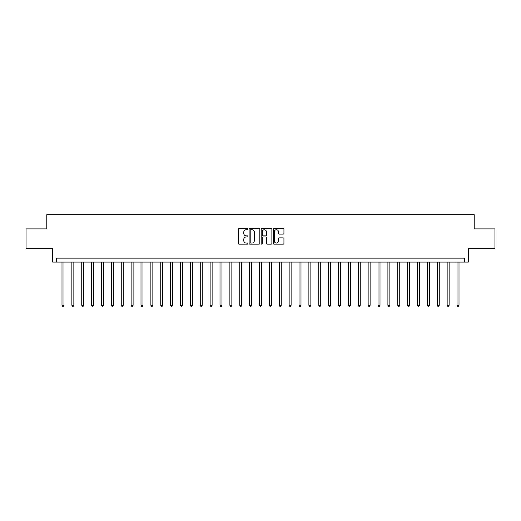 <?xml version="1.0" encoding="UTF-8"?>
<svg xmlns="http://www.w3.org/2000/svg" width="521" height="521" viewBox="0 0 521 521"><rect width="100%" height="100%" fill="white"/><g stroke="black" fill="none" stroke-linecap="round" stroke-linejoin="round"><path stroke-width="0.78" d="M247.859 229.188A0.541 0.541 0 0 0 247.319 228.647L239.074 228.647A0.775 0.775 0 0 0 238.299 229.422L238.299 243.385A0.775 0.775 0 0 0 239.074 244.16L247.319 244.16A0.541 0.541 0 0 0 247.859 243.613A0.541 0.541 0 0 0 247.319 243.073L246.251 243.073A2.481 2.481 0 0 1 243.769 240.591L243.769 239.426A2.481 2.481 0 0 1 246.251 236.944L247.319 236.944A0.541 0.541 0 0 0 247.859 236.404A0.541 0.541 0 0 0 247.319 235.863L246.251 235.863A2.481 2.481 0 0 1 243.769 233.382L243.769 232.216A2.481 2.481 0 0 1 246.251 229.735L247.319 229.735A0.541 0.541 0 0 0 247.859 229.188M283.163 234.118A0.775 0.775 0 0 0 283.938 233.343L283.938 229.422A0.775 0.775 0 0 0 283.163 228.647L274.013 228.647A0.775 0.775 0 0 0 273.238 229.422L273.238 243.385A0.775 0.775 0 0 0 274.013 244.16L283.163 244.16A0.775 0.775 0 0 0 283.938 243.385L283.938 238.651A0.775 0.775 0 0 0 283.163 237.876L279.249 237.876A0.775 0.775 0 0 0 278.475 238.651L278.475 240.995A2.077 2.077 0 0 1 276.397 243.073A2.077 2.077 0 0 1 274.326 240.995L274.326 231.806A2.077 2.077 0 0 1 276.397 229.735A2.077 2.077 0 0 1 278.475 231.806L278.475 233.343A0.775 0.775 0 0 0 279.249 234.118L283.163 234.118M464.335 262.083L468.288 262.083L468.288 248.647L494.95 248.647L494.95 228.895L474.214 228.895L474.214 214.678L46.786 214.678L46.786 228.895L26.05 228.895L26.05 248.647L52.712 248.647L52.712 262.083L464.335 262.083L464.335 258.129L56.665 258.129L56.665 262.083M259.823 229.422A0.775 0.775 0 0 0 259.048 228.647L249.898 228.647A0.775 0.775 0 0 0 249.123 229.422L249.123 243.385A0.775 0.775 0 0 0 249.898 244.16L259.048 244.16A0.775 0.775 0 0 0 259.823 243.385L259.823 229.422M261.952 228.647L271.102 228.647A0.775 0.775 0 0 1 271.877 229.422L271.877 243.385A0.775 0.775 0 0 1 271.102 244.16L267.188 244.16A0.775 0.775 0 0 1 266.413 243.385L266.413 237.719A0.775 0.775 0 0 0 265.638 236.944L263.04 236.944A0.775 0.775 0 0 0 262.265 237.719L262.265 243.613A0.541 0.541 0 0 1 261.724 244.16A0.541 0.541 0 0 1 261.177 243.613L261.177 229.422A0.775 0.775 0 0 1 261.952 228.647M250.751 229.735A0.541 0.541 0 0 0 250.204 230.275L250.204 242.532A0.541 0.541 0 0 0 250.751 243.073L251.871 243.073A2.481 2.481 0 0 0 254.352 240.591L254.352 232.216A2.481 2.481 0 0 0 251.871 229.735L250.751 229.735M266.413 231.845A2.077 2.077 0 0 0 264.336 229.774A2.077 2.077 0 0 0 262.265 231.845L262.265 235.082A0.775 0.775 0 0 0 263.04 235.863L265.638 235.863A0.775 0.775 0 0 0 266.413 235.082L266.413 231.845M61.999 262.083L61.999 305.299L63.972 305.299L63.972 262.083M63.972 305.299L63.38 306.322L62.592 306.322L61.999 305.299M71.872 262.083L71.872 305.299L73.852 305.299L73.852 262.083M73.852 305.299L73.259 306.322L72.465 306.322L71.872 305.299M81.751 262.083L81.751 305.299L83.725 305.299L83.725 262.083M83.725 305.299L83.132 306.322L82.344 306.322L81.751 305.299M91.624 262.083L91.624 305.299L93.598 305.299L93.598 262.083M93.598 305.299L93.005 306.322L92.217 306.322L91.624 305.299M101.504 262.083L101.504 305.299L103.477 305.299L103.477 262.083M103.477 305.299L102.884 306.322L102.09 306.322L101.504 305.299M111.377 262.083L111.377 305.299L113.35 305.299L113.35 262.083M113.35 305.299L112.757 306.322L111.969 306.322L111.377 305.299M121.25 262.083L121.25 305.299L123.23 305.299L123.23 262.083M123.23 305.299L122.637 306.322L121.842 306.322L121.25 305.299M131.129 262.083L131.129 305.299L133.102 305.299L133.102 262.083M133.102 305.299L132.51 306.322L131.722 306.322L131.129 305.299M141.002 262.083L141.002 305.299L142.982 305.299L142.982 262.083M142.982 305.299L142.389 306.322L141.595 306.322L141.002 305.299M150.882 262.083L150.882 305.299L152.855 305.299L152.855 262.083M152.855 305.299L152.262 306.322L151.474 306.322L150.882 305.299M160.755 262.083L160.755 305.299L162.728 305.299L162.728 262.083M162.728 305.299L162.135 306.322L161.347 306.322L160.755 305.299M170.634 262.083L170.634 305.299L172.607 305.299L172.607 262.083M172.607 305.299L172.015 306.322L171.22 306.322L170.634 305.299M180.507 262.083L180.507 305.299L182.48 305.299L182.48 262.083M182.48 305.299L181.888 306.322L181.1 306.322L180.507 305.299M190.38 262.083L190.38 305.299L192.36 305.299L192.36 262.083M192.36 305.299L191.767 306.322L190.973 306.322L190.38 305.299M200.259 262.083L200.259 305.299L202.233 305.299L202.233 262.083M202.233 305.299L201.64 306.322L200.852 306.322L200.259 305.299M210.132 262.083L210.132 305.299L212.112 305.299L212.112 262.083M212.112 305.299L211.519 306.322L210.725 306.322L210.132 305.299M220.012 262.083L220.012 305.299L221.985 305.299L221.985 262.083M221.985 305.299L221.392 306.322L220.604 306.322L220.012 305.299M229.885 262.083L229.885 305.299L231.858 305.299L231.858 262.083M231.858 305.299L231.265 306.322L230.477 306.322L229.885 305.299M239.764 262.083L239.764 305.299L241.737 305.299L241.737 262.083M241.737 305.299L241.145 306.322L240.35 306.322L239.764 305.299M249.637 262.083L249.637 305.299L251.61 305.299L251.61 262.083M251.61 305.299L251.018 306.322L250.23 306.322L249.637 305.299M259.51 262.083L259.51 305.299L261.49 305.299L261.49 262.083M261.49 305.299L260.897 306.322L260.103 306.322L259.51 305.299M269.39 262.083L269.39 305.299L271.363 305.299L271.363 262.083M271.363 305.299L270.77 306.322L269.982 306.322L269.39 305.299M279.263 262.083L279.263 305.299L281.236 305.299L281.236 262.083M281.236 305.299L280.65 306.322L279.855 306.322L279.263 305.299M289.142 262.083L289.142 305.299L291.115 305.299L291.115 262.083M291.115 305.299L290.523 306.322L289.735 306.322L289.142 305.299M299.015 262.083L299.015 305.299L300.988 305.299L300.988 262.083M300.988 305.299L300.396 306.322L299.608 306.322L299.015 305.299M308.888 262.083L308.888 305.299L310.868 305.299L310.868 262.083M310.868 305.299L310.275 306.322L309.481 306.322L308.888 305.299M318.767 262.083L318.767 305.299L320.741 305.299L320.741 262.083M320.741 305.299L320.148 306.322L319.36 306.322L318.767 305.299M328.64 262.083L328.64 305.299L330.62 305.299L330.62 262.083M330.62 305.299L330.027 306.322L329.233 306.322L328.64 305.299M338.52 262.083L338.52 305.299L340.493 305.299L340.493 262.083M340.493 305.299L339.9 306.322L339.112 306.322L338.52 305.299M348.393 262.083L348.393 305.299L350.366 305.299L350.366 262.083M350.366 305.299L349.78 306.322L348.985 306.322L348.393 305.299M358.272 262.083L358.272 305.299L360.245 305.299L360.245 262.083M360.245 305.299L359.653 306.322L358.865 306.322L358.272 305.299M368.145 262.083L368.145 305.299L370.118 305.299L370.118 262.083M370.118 305.299L369.526 306.322L368.738 306.322L368.145 305.299M378.018 262.083L378.018 305.299L379.998 305.299L379.998 262.083M379.998 305.299L379.405 306.322L378.611 306.322L378.018 305.299M387.898 262.083L387.898 305.299L389.871 305.299L389.871 262.083M389.871 305.299L389.278 306.322L388.49 306.322L387.898 305.299M397.77 262.083L397.77 305.299L399.75 305.299L399.75 262.083M399.75 305.299L399.158 306.322L398.363 306.322L397.77 305.299M407.65 262.083L407.65 305.299L409.623 305.299L409.623 262.083M409.623 305.299L409.031 306.322L408.243 306.322L407.65 305.299M417.523 262.083L417.523 305.299L419.496 305.299L419.496 262.083M419.496 305.299L418.91 306.322L418.116 306.322L417.523 305.299M427.402 262.083L427.402 305.299L429.376 305.299L429.376 262.083M429.376 305.299L428.783 306.322L427.995 306.322L427.402 305.299M437.275 262.083L437.275 305.299L439.249 305.299L439.249 262.083M439.249 305.299L438.656 306.322L437.868 306.322L437.275 305.299M447.148 262.083L447.148 305.299L449.128 305.299L449.128 262.083M449.128 305.299L448.535 306.322L447.741 306.322L447.148 305.299M457.028 262.083L457.028 305.299L459.001 305.299L459.001 262.083M459.001 305.299L458.408 306.322L457.62 306.322L457.028 305.299"/></g></svg>
